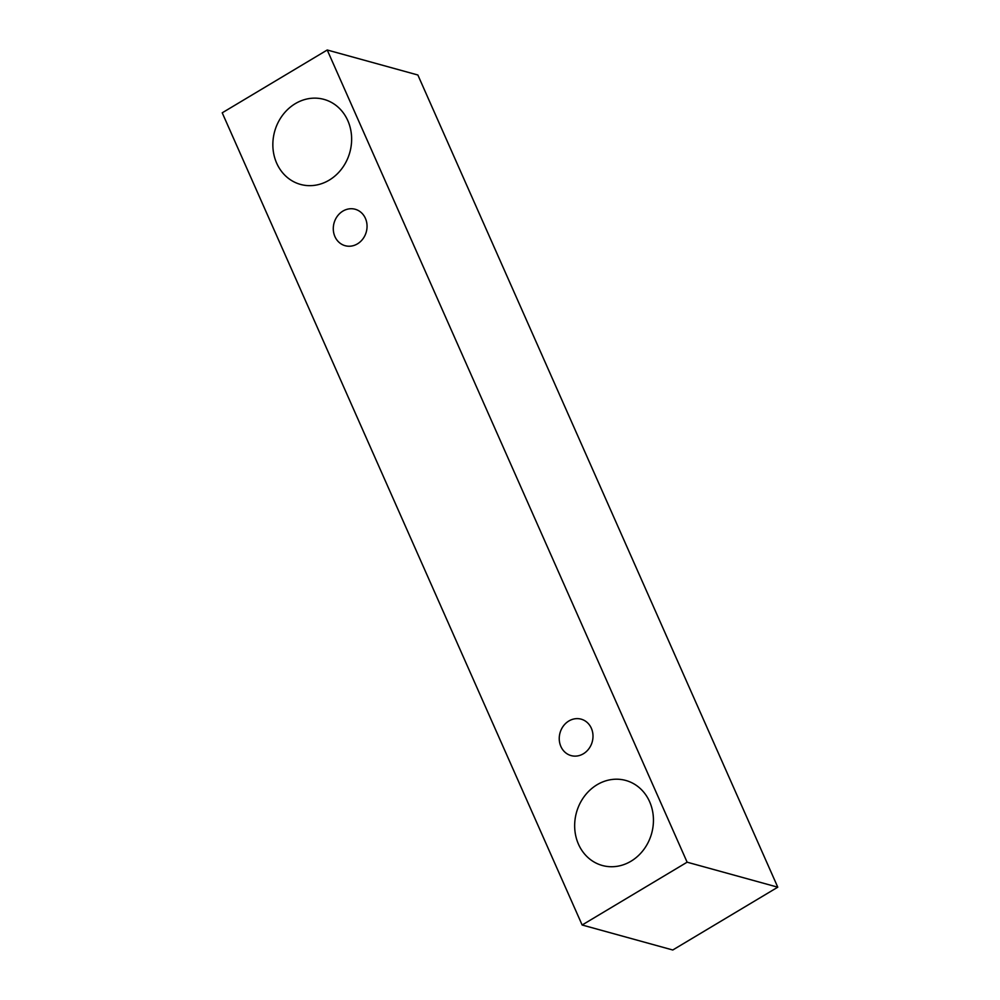 <?xml version="1.0" encoding="UTF-8"?>
<svg xmlns="http://www.w3.org/2000/svg" width="1000" height="1000" viewBox="0 0 1000 1000"><rect width="100%" height="100%" fill="white"/><g stroke="black" fill="none" stroke-linecap="round" stroke-linejoin="round"><path stroke-width="1.5" d="M334.925 236.6A18.9 16.725 105.4 0 1 337.413 216.112A18.9 16.725 105.4 0 1 355.2 209.262A18.9 16.725 105.4 0 1 366.287 231.938A18.9 16.725 105.4 0 1 345.138 245.7A18.9 16.725 105.4 0 1 334.925 236.6M777.775 887.188L417.863 75L327.225 50L222.225 112.812L582.137 925L687.125 862.188L777.775 887.188L672.775 950L582.137 925M276.675 163.175A44.1 39.013 105.4 0 1 282.475 115.375A44.1 39.013 105.4 0 1 323.975 99.388A44.1 39.013 105.4 0 1 349.85 152.275A44.1 39.013 105.4 0 1 300.512 184.412A44.1 39.013 105.4 0 1 276.675 163.175M578.488 844.237A44.1 39.013 105.4 0 1 584.288 796.438A44.1 39.013 105.4 0 1 625.775 780.45A44.1 39.013 105.4 0 1 651.663 833.337A44.1 39.013 105.4 0 1 602.325 865.487A44.1 39.013 105.4 0 1 578.488 844.237M560.887 746.5A18.9 16.725 105.4 0 1 563.362 726.012A18.9 16.725 105.4 0 1 581.15 719.163A18.9 16.725 105.4 0 1 592.238 741.825A18.9 16.725 105.4 0 1 571.1 755.6A18.9 16.725 105.4 0 1 560.887 746.5M687.125 862.188L327.225 50"/></g></svg>
